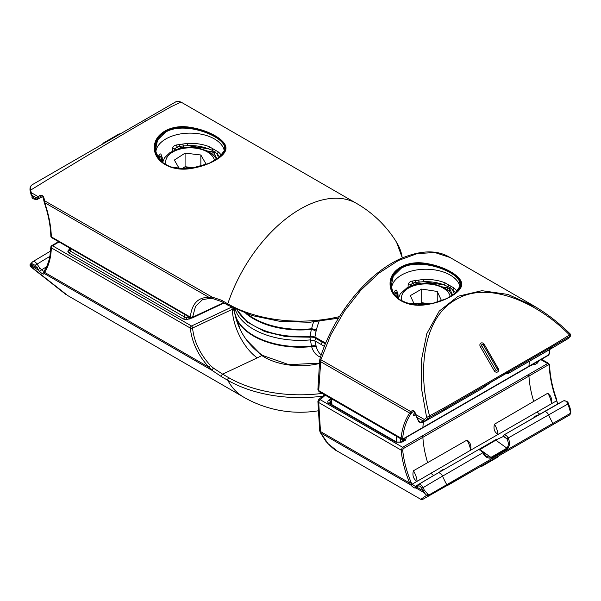 <?xml version="1.0" encoding="UTF-8"?>
<svg xmlns="http://www.w3.org/2000/svg" width="601" height="601" viewBox="0 0 601 601"><rect width="100%" height="100%" fill="white"/><g stroke="black" fill="none" stroke-linecap="round" stroke-linejoin="round"><path stroke-width="0.9" d="M390.252 283.852A2.78 0.977 112.1 0 0 390.252 283.882L390.072 283.845C389.621 270.022 406.712 260.105 425.576 263.351C444.552 266.183 461.944 276.242 461.666 284.183C462.101 292.078 445.01 301.95 426.162 304.684C407.125 307.87 389.786 297.803 390.072 283.845L390.875 279.51C394.496 268.752 403.985 263.268 419.363 263.065A2.78 0.669 88.2 0 0 419.423 263.674C437.761 265.251 450.84 270.3 458.661 278.819L459.059 279.352C460.944 281.989 461.373 284.641 460.351 287.301L461.485 284.205L460.727 281.163L459.044 278.541C453.875 272.756 444.973 268.166 432.352 264.786L425.583 263.478L419.423 263.674C404.338 263.974 394.992 269.368 391.379 279.863L390.252 283.882L391.011 288.653L392.693 292.604C397.794 300.8 406.689 304.947 419.385 305.038L429.888 303.993M431.06 303.753L408.169 303.595L399.087 299.366L392.693 291.951C390.793 287.999 390.357 283.972 391.379 279.863A2.78 2.021 18.1 0 1 390.875 279.51M398.223 298.652L397.915 293.513L397.103 294.723A1.668 0.962 -120 0 0 396.082 292.83L394.391 294.618M397.216 292.522L396.495 292.289L396.082 292.83A1.668 1.202 -145.3 0 1 394.707 291.237C395.834 289.584 396.615 289.637 397.051 291.38L397.081 291.958M458.788 289.998L460.584 285.505L458.796 279.803C451.712 269.316 418.191 257.904 401.167 268.309L393.317 276.054L391.183 285.926L392.956 292.229L395.856 296.518M392.956 292.229A0.556 0.391 153.7 0 0 392.926 292.116L391.191 286.038M391.529 288.18A34.37 19.848 180 0 1 401.558 275.04A34.37 19.848 180 0 1 437.738 270.45A34.37 19.848 180 0 1 460.133 287.481M393.52 293.528L394.707 291.237M325.441 343.877L321.67 341.781L321.204 340.639L325.742 343.156M319.063 321.497A36.946 21.335 120 0 0 316.351 330.219L316.043 331.339A5.559 2.72 17.6 0 0 311.295 329.423L310.003 337.176L286.557 336.778L264.823 331.609L247.514 322.264L236.794 309.763M245.869 313.474A65.84 38.013 180 0 0 311.295 329.423L311.626 328.762A65.772 37.968 180 0 1 247.327 313.992M415.374 413.218L415.013 413.48C414.074 411.79 413.323 411.264 412.767 411.895L412.091 412.421A1.112 0.593 44.6 0 1 410.708 411.602L320.851 359.729A2.78 0.804 -162.5 0 1 319.995 358.782C332.12 318.402 364.642 275.296 399.703 259.039C420.279 250.061 437.077 249.558 450.096 257.521L434.951 252.555L417.357 253.554L398.38 260.503L379.193 272.937L360.833 290.17L344.35 311.243L330.775 334.862L320.851 359.729L318.71 390.597A2.224 1.285 120 0 0 319.169 391.679L401.513 439.218L401.1 438.159C402.137 428.13 404.991 419.776 409.679 413.097L410.829 411.482C412.774 410.002 414.292 410.581 415.374 413.218L416.561 417.071L418.288 420.204C419.475 422.015 420.602 422.548 421.677 421.804L426.627 417.485L421.684 389.613L421.256 360.833L426.823 333.623L439.241 311.115L458.172 296.225L481.927 290.689L507.95 294.43L536.22 307.276M506.876 373.056A1.112 0.924 41.6 0 0 508.266 373.401L548.608 350.105A1049.797 606.101 -60 0 0 568.043 338.596A1.112 0.909 42.1 0 0 568.215 338.453L569.771 336.477A1.112 0.639 -121.1 0 0 569.733 335.215C539.736 304.219 489.071 279.435 455.813 299.659C421.669 318.35 417.8 374.618 429.647 416.102A1.112 0.639 61.1 0 1 429.655 417.372L422.713 422.578L442.193 411.625A4.237 2.449 -120 0 0 442.531 411.347L482.873 388.058L491.423 381.973L507.409 372.748C509.821 371.32 510.114 371.538 508.266 373.401L507.89 373.694M497.237 368.954L498.139 368.428A2.78 2.269 -120 0 1 497.56 371.974A2.78 2.269 -120 0 1 494.21 370.697L495.667 369.855A1.112 0.909 60 0 0 497.237 368.954L483.347 344.891A1.112 0.909 60 0 0 481.777 345.8L495.667 369.855M498.139 368.428L484.248 344.373A2.78 2.269 -120 0 0 480.89 343.103A2.78 2.269 -120 0 0 480.319 346.642L494.21 370.697M442.193 411.625L482.873 388.058A1.112 0.864 -136.2 0 0 483.031 387.938L482.806 388.148A1.112 0.886 51.3 0 0 482.911 388.036M412.091 412.421L411.144 413.526C406.516 420.107 403.692 428.355 402.662 438.264L403.391 438.707L548.397 354.988L549.246 353.636L549.532 349.654M415.261 414.352A17.068 9.856 60 0 1 413.713 415.652A17.068 9.856 60 0 1 413.435 415.802L414.359 412.226M316.351 330.219A5.559 2.186 12.4 0 0 311.626 328.762A39.238 22.65 -60 0 1 313.557 322.008M316.043 331.339L314.916 337.011L321.204 340.639M237.087 309.898A66.118 38.171 180 0 0 310.146 336.162L314.916 337.011A2.224 1.285 -60 0 0 314.916 337.131A2.224 1.285 -60 0 0 315.375 338.145L315.375 338.145C313.699 337.274 311.911 336.951 310.003 337.176M421.677 421.804A1.112 0.871 43.4 0 0 423.096 422.278A1049.797 606.101 120 0 0 442.531 411.347A69.453 40.094 60 0 1 446.768 407.711L429.655 417.372M569.771 336.477L446.768 407.711A1.112 0.639 60 0 0 446.746 406.441L552.822 345.199L570.522 334.411M411.144 413.526A1.112 0.856 35.3 0 1 409.679 413.097L320.483 361.607A2.78 1.645 -175.1 0 1 319.679 360.315L317.899 389.44L318.71 390.597L401.1 438.159A1.112 0.669 5.8 0 0 402.662 438.264M427.904 418.416A1.112 0.639 56.5 0 1 426.627 417.485L446.746 406.441M549.246 353.636A1.112 0.714 2.4 0 0 549.569 353.163L548.172 355.439L549.442 353.816C549.983 351.81 549.554 352.351 548.172 355.439A1.112 0.646 59.9 0 0 548.397 354.988M410.829 411.482A1.112 0.593 44.7 0 0 412.203 412.309A1045.8 603.795 120 0 0 413.248 411.738M415.013 413.48L418.101 420.317C418.717 422.12 420.249 422.871 422.713 422.578M425.38 420.204A1.112 0.639 53 0 1 424.066 419.318L415.727 414.502L415.374 414.758M424.208 421.173A1.112 0.879 46.8 0 1 422.803 420.677L416.373 417.192M569.68 336.891A1.112 1.059 40.2 0 0 569.906 336.695L570.537 336.057L570.634 334.374C559.283 323.128 546.993 313.609 533.763 305.826L533.763 305.826M506.756 373.123A1.112 0.917 50.7 0 0 508.115 373.544M483.136 387.795A1.112 0.864 -136.2 0 1 483.031 387.938C484.939 385.827 490.619 382.386 491.393 381.996A1.112 0.639 -120 0 0 491.423 381.973M455.686 293.16A32.281 18.639 -0 0 0 452.515 289.787L450.495 287.766L444.086 284.919A1.668 0.766 111.5 0 0 445.025 282.816L453.89 287.932A33.949 19.6 180 0 1 457.331 291.635M408.117 287.24L408.139 284.979C408.567 282.733 409.987 281.418 412.391 281.028L423.284 279.45A33.949 19.6 180 0 1 445.025 282.816M461.485 284.22A2.78 0.593 -117.3 0 0 461.485 284.205L460.854 287.023L457.376 291.77L446.874 298.509L432.374 303.467L426.147 304.609A2.78 2.757 -140.4 0 0 426.184 304.602M419.363 263.065L425.546 263.478M454.296 294.257L460.351 287.301A2.78 2.381 -155.4 0 0 460.854 287.023M412.384 285.445L410.115 285.077L410.107 286.309M420.685 283.612L416.132 283.732A1.668 0.947 -120.9 0 0 415.599 282.372L412.895 283.124L410.115 285.077A1.668 0.901 -179.6 0 0 408.139 284.979M452.741 295.301L449.788 288.938L447.828 287.804L447.993 286.324A1.668 0.609 131.6 0 0 448.857 285.062M449.826 289.028A1.668 1.315 -24.9 0 1 450.555 287.819A1.668 1.232 104.1 0 0 450.908 286.219M449.698 291.658L449.788 288.938A1.668 1.3 -24.3 0 1 450.495 287.766A1.668 1.232 103.9 0 0 450.818 286.196M447.753 289.885L447.873 286.271A1.668 0.609 131.4 0 0 448.759 284.979M423.284 279.45L423.412 281.719L444.086 284.919A32.281 18.639 -0 0 0 423.412 281.719L415.599 282.372A1.668 0.661 95.1 0 1 415.749 280.772M418.957 283.341L419.152 281.831L418.559 280.306M418.814 283.867L419.025 281.839L418.439 280.351M416.14 284.386L416.02 283.8A1.668 0.962 -120 0 0 415.486 282.395A1.668 0.661 -85.1 0 1 415.629 280.757M413.909 284.964A1.668 0.962 -120 0 0 412.895 283.124A1.668 0.586 -101.5 0 1 412.391 281.028M394.812 295.151A1.668 0.962 -120 0 0 394.459 294.535A1.668 0.962 -160.1 0 1 394.301 294.445M454.514 294.092L452.515 289.787A1.668 1.127 130.2 0 0 453.89 287.932M557.488 403.361L555.985 398.876C551.906 387.269 549.66 376.091 549.246 365.355L548.397 364.845L403.391 448.564L402.662 449.976C403.714 460.441 406.539 471.282 411.144 482.498L412.203 484.203L414.495 485.916L415.516 486.277L416.778 485.563A1.112 0.924 60 0 0 416.561 487.005L415.374 488.02C414.299 488.147 412.782 487.163 410.829 485.067L409.679 483.031C405.021 471.68 402.159 460.697 401.1 450.081L402.61 447.264L547.616 363.545L548.743 363.447L541.531 359.285M538.789 360.87L537.519 363.004A1.668 0.962 60 0 1 536.67 362.095M480.747 450.217L478.298 449.751L437.956 473.047A4.237 2.449 60 0 1 442.531 476.157A69.453 40.094 -120 0 0 446.768 484.691L569.771 413.676L570.409 411.993L568.043 403.992C566.69 401.363 565.173 400.326 563.475 400.867A1050.368 606.432 120 0 0 544.025 411.805L504.029 434.951C505.546 434.763 506.913 435.733 508.115 437.881L508.266 438.212C510.114 442.471 509.821 445.98 507.409 448.729L491.423 457.962C487.809 458.698 484.962 457 482.873 452.869L480.747 450.217A1.112 0.563 -54.4 0 1 481.296 450.157L481.296 450.157A1.112 0.563 -54.4 0 1 481.439 450.577M482.896 452.298L481.296 450.157L478.802 449.548A1.112 0.909 75 0 0 478.621 449.623M320.506 357.182A39.238 22.65 -60 0 1 311.626 346.634L309.808 336.77M234.51 311.641A65.772 37.968 0 0 0 234.833 313.714L234.833 313.714A65.772 37.968 0 0 0 311.626 346.634A5.559 3.974 -16.4 0 1 316.351 347.047A36.946 21.335 120 0 0 321.25 354.951M325.246 395.188L320.28 399.733L402.61 447.264A1.112 0.639 -119.9 0 1 403.391 448.564M420.798 499.318L426.627 495.322L424.066 492.632L421.677 488.297C420.61 486.412 419.475 485.646 418.288 486.006L416.561 487.005L422.803 490.604L424.208 489.943L427.904 494.27L429.655 494.57L446.768 484.691A1.112 0.639 -120 0 1 446.746 485.931L569.733 414.923A1.112 0.654 -120 0 0 569.771 413.676M402.662 449.976A1.112 0.609 174.4 0 1 401.1 450.081L318.71 402.52L320.483 431.533L320.851 433.043L327.936 443.546L337.221 451.073L420.79 499.318L422.202 499.686L479.876 466.804L482.002 466.218L497.237 457.429L481.777 466.353L497.237 457.429L498.575 456.009L570.139 414.698M466.969 440.09L413.435 470.778A17.068 9.856 60 0 1 417.147 481.296L470.553 450.239A17.068 9.856 -120 0 0 466.969 440.09C470.282 442.178 471.477 445.559 470.553 450.239L551.508 403.722A17.068 9.856 -120 0 0 547.804 393.204L494.465 424.216A17.068 9.856 60 0 1 498.056 434.358C494.458 432.277 493.263 428.896 494.465 424.216M547.804 393.204L550.666 396.269L551.733 399.425L551.508 403.722M417.147 481.296L416.854 481.401C413.323 478.862 412.181 475.323 413.435 470.778M324.412 346.416L321.204 344.501L321.655 342.878M321.204 344.501L314.916 340.872L316.351 347.047M316.043 346.131A5.559 3.441 -19.7 0 0 311.295 346.123A65.84 38.013 0 0 1 234.33 309.598L234.285 308.576M315.938 338.468A2.224 1.285 -60 0 0 314.916 340.872L310.146 339.918A66.118 38.171 0 0 1 235.081 308.959M324.487 394.744L318.808 399.425A2.224 1.487 50.5 0 1 320.22 399.319M477.757 450.066L497.004 438.955L497.373 439.278L479.981 449.54M482.708 452.545L483.084 452.26L486.464 456.452L490.934 457.384L506.913 448.158C508.807 445.581 508.784 442.449 506.846 438.753L503.458 436.439A1.112 0.864 60 0 1 503.683 435.101L563.475 400.867M415.374 488.02A1.112 1.059 61 0 1 415.516 486.277A1045.267 603.487 -60 0 1 434.328 475.136L437.934 473.062A1050.368 606.432 -60 0 1 437.956 473.047L434.343 475.128A1045.267 603.487 -60 0 1 434.343 475.128L437.941 473.055A1050.368 606.432 -60 0 0 418.506 484.571C420.114 484.075 421.647 485.112 423.096 487.674A1049.797 606.101 -60 0 1 442.531 476.157L483.227 452.523L486.449 456.437M503.458 436.439L497.373 439.278M320.28 399.733A2.224 1.285 120 0 0 318.71 402.52L317.899 401.408L319.679 430.549L320.153 432.322L325.862 441.284C331.038 446.896 334.825 450.164 337.221 451.073M411.144 482.498L409.679 483.031L320.483 431.533A2.78 1.555 175.2 0 1 319.679 430.549M429.655 494.57A1.112 0.631 60 0 1 429.647 495.81L426.627 495.322L427.904 494.27M548.743 363.447L549.569 364.935A1.112 0.563 177.9 0 1 549.246 365.355M549.569 364.935C549.99 375.73 552.244 386.946 556.338 398.561L556.811 400.747L556.391 400.762M556.811 400.747L556.406 400.957A1045.8 603.795 120 0 0 551.763 403.511M412.091 484.068A1.112 0.436 139.8 0 1 410.708 484.924L320.851 433.043A2.78 2.119 153.5 0 1 320.153 432.322M416.854 481.401A1045.8 603.795 -60 0 0 412.203 484.203A1.112 0.436 139.7 0 1 410.829 485.067M415.869 486.081A1.112 1.059 61 0 0 415.727 487.817L424.066 492.632L425.38 491.641M568.17 403.722L569.425 406.058L570.146 408.342L569.68 408.334M570.146 408.342L570.897 412.031L570.409 411.993M570.897 412.031L569.733 414.923L446.746 485.931L552.822 424.689A1.112 0.639 -120 0 0 552.845 423.45A69.453 40.094 -120 0 1 548.608 414.915L506.846 438.753M504.029 434.951A1.112 0.879 74 0 0 503.713 436.371L506.733 438.535L508.115 437.881M405.149 439.654L404.33 438.482A1.668 0.962 120 0 0 404.338 438.49L404.225 440.3M330.993 401.536L329.423 403.098L329.896 403.519A1.668 0.962 120 0 0 329.063 403.602C327.365 402.392 327.365 401.183 329.063 399.973A1.668 0.962 60 0 1 330.242 401.971L330.347 403.782M537.519 363.004L534.845 364.544A1.668 0.962 60 0 1 533.996 363.635M329.896 403.519L396.607 442.035A1.668 0.962 120 0 0 395.774 442.118L329.063 403.602M396.607 442.035L401.22 442.035A1.668 0.962 60 0 1 402.054 442.118L395.774 442.118M401.22 442.035L404.683 440.037A1.668 0.962 60 0 1 405.517 440.12L402.054 442.118M193.59 167.98C176.424 170.774 164.336 166.943 157.312 156.493L156.921 156.41C162.06 164.712 171.007 168.881 183.756 168.934L193.59 167.98A5.559 0.526 -100.3 0 0 193.627 167.995M154.525 147.673L154.344 147.681C153.969 133.88 170.969 124.061 189.751 127.239C208.855 130.071 226.284 140.161 225.938 148.131C226.329 155.982 209.321 165.831 190.532 168.573C171.473 171.796 154.036 161.729 154.344 147.681L154.712 145.51C157.725 132.656 168.363 126.51 186.633 127.081A5.559 1.104 88.3 0 0 186.693 127.697C203.874 129.906 215.969 134.924 222.971 142.76L224.819 146.148L225.029 149.829L225.758 148.139L225.022 145.111L223.354 142.482C218.261 136.697 209.313 132.092 196.527 128.659L189.788 127.374L186.693 127.697C168.791 127.247 158.311 133.302 155.261 145.848L154.525 147.726L155.268 152.481L156.921 156.41M162.187 157.402L161.376 158.626A1.668 0.962 -120 0 0 160.354 156.733L158.664 158.521M161.496 156.425L160.767 156.192L160.354 156.733A1.668 1.202 -145.3 0 1 158.987 155.141C160.106 153.495 160.888 153.54 161.323 155.283L161.353 155.862M217.021 159.212L214.069 152.849L212.1 151.715L212.266 150.227L208.359 148.83A1.668 0.766 111.5 0 0 209.306 146.719L218.171 151.835A33.949 19.6 180 0 1 221.604 155.539M223.302 153.563L224.864 149.401L224.541 146.569C221.919 135.398 184.154 120.891 165.448 132.212L157.597 139.958L155.456 149.829L155.742 151.783L160.076 160.347M218.358 158.318L225.029 149.829A5.559 4.733 -159.9 0 0 225.57 149.566L220.499 156.688M155.809 152.076A34.37 19.848 180 0 1 165.838 138.944A34.37 19.848 180 0 1 202.011 134.354A34.37 19.848 180 0 1 224.406 151.384M172.397 151.144L172.412 148.883C172.848 146.636 174.26 145.322 176.664 144.939L187.565 143.354A33.949 19.6 180 0 1 209.306 146.719M32.334 196.812L31.162 194.949L30.05 190.427C29.719 187.692 30.486 185.769 32.349 184.657L175.417 102.057C177.761 100.585 174.267 102.779 175.424 102.05L178.166 101.314L180.976 102.057L171.202 106.7L146.682 120.523C118.735 136.6 67.335 167.431 30.621 190.141L32.334 196.812L35.098 198.713L39.621 195.595C42.13 194.716 43.678 195.949 44.264 199.299L44.587 202.462C48.719 214.294 50.972 225.758 51.34 236.862L190.329 317.103A1.668 0.969 3.9 0 0 192.56 317.268A1.668 0.856 64.8 0 1 192.215 317.982L224.09 302.979M32.349 184.657C30.689 185.769 30.118 187.595 30.621 190.141L30.05 190.427M223.564 302.679L192.56 317.268L195.513 306.427L202.499 299.659L210.004 298.381A1.668 1.247 94.2 0 1 208.945 297.352L44.189 202.379C48.283 214.121 50.507 225.42 50.852 236.276A1.668 0.856 -1.7 0 0 51.34 236.862A1.668 0.962 120 0 0 51.686 237.673L190.675 317.914A1.668 0.962 120 0 1 190.329 317.103C191.787 303.79 197.992 297.21 208.945 297.352L212.1 297.074L221.566 300.245L227.802 303.843A102.32 59.071 0 0 0 339.497 316.599M146.682 120.523A5.559 3.208 -120 0 0 143.909 120.245L169.399 105.536M44.189 202.379L43.67 199.389C43.287 197.263 42.581 196.467 41.537 196.993L38.584 198.676A1.668 1.337 -120 0 1 36.593 197.849L31.162 194.949M402.212 257.912A102.32 59.071 0 0 0 396.6 242.361L396.6 242.361A113.138 113.138 0 0 0 356.716 203.521A113.138 65.321 -60 0 0 227.802 303.843A1.668 0.962 -60 0 0 228.027 305.255L251.969 315.525L279.953 321.355L309.643 322.271L338.521 318.184M38.584 198.676L42.002 196.85A859.768 496.388 120 0 1 37.089 199.532A1.668 1.337 -120 0 1 35.098 198.713M102.29 144.278L103.635 142.858L119.268 133.828M43.745 200.291L212.1 297.074A1.668 1.067 97 0 0 212.972 298.667L221.799 301.657L228.027 305.255M43.67 199.389L44.264 199.299M41.567 196.978A854.66 493.436 120 0 1 41.499 197.015A1.668 0.992 -119.5 0 1 39.621 195.595M39.861 197.947A1.668 1.007 -119.5 0 1 37.976 196.55L31.064 192.56L30.501 192.793M157.793 157.432L158.987 155.141M157.312 156.493L155.464 151.482L155.261 145.848A5.559 4.154 15.7 0 1 154.712 145.51M186.633 127.081L189.706 127.359M225.758 148.177L225.57 149.566M192.297 168.227C204.415 165.906 213.813 162.06 220.499 156.696L209.058 163.352L190.577 168.49M176.656 149.349L174.388 148.98L174.38 150.212M184.958 147.515L180.405 147.643A1.668 0.947 -120.9 0 0 179.872 146.276L177.167 147.027L174.388 148.98A1.668 0.901 -179.6 0 0 172.412 148.883M159.085 159.04A1.668 0.962 -120 0 0 158.739 158.439A1.668 0.962 -160.1 0 1 158.589 158.364M219.958 157.071A32.281 18.639 0 0 0 216.796 153.691L212.266 150.227A1.668 0.609 131.6 0 0 213.13 148.965M214.106 152.932A1.668 1.315 -24.9 0 1 214.835 151.73A1.668 1.232 104.1 0 0 215.181 150.122M213.971 155.561L214.069 152.849A1.668 1.3 -24.3 0 1 214.775 151.677A1.668 1.232 103.9 0 0 215.098 150.1M212.033 153.788L212.153 150.182A1.668 0.609 131.4 0 0 213.039 148.883M187.565 143.354L187.692 145.63L208.359 148.83A32.281 18.639 0 0 0 187.692 145.63L179.872 146.276A1.668 0.661 95.1 0 1 180.022 144.676M183.237 147.245L183.433 145.735L182.832 144.21M183.095 147.771L183.297 145.75L182.712 144.263M180.413 148.289L180.3 147.703A1.668 0.962 -120 0 0 179.767 146.306A1.668 0.661 -85.1 0 1 179.909 144.668M178.189 148.868A1.668 0.962 -120 0 0 177.167 147.027A1.668 0.586 -101.5 0 1 176.664 144.939M218.787 157.995L216.796 153.691A1.668 1.127 130.2 0 0 218.171 151.835M69.498 249.588A1.668 0.962 60 0 1 69.115 249.438L69.521 249.205M69.949 249.52L69.476 249.963L70.294 251.075L184.537 317.035L186.505 317.523L188.812 316.84M191.231 318.117L186.505 319.777L183.365 319.026A1.668 0.962 120 0 0 184.537 317.035L184.537 314.376M223.805 303.107L221.476 304.249A1.668 0.466 -102 0 0 221.453 304.219M221.566 376.714L212.1 370.404L208.945 367.271C197.992 355.183 191.787 342.127 190.329 328.086L51.34 247.845C50.972 257.784 48.719 265.965 44.587 272.381L44.264 273.831C43.678 274.582 42.13 273.816 39.621 271.532L35.098 265.296L32.334 263.974L30.621 266.423L67.83 295.632L243.578 397.096A113.138 65.321 -60 0 1 227.802 380.313L221.566 376.714A1.668 0.962 120 0 1 221.453 376.196A1.668 0.962 120 0 1 222.633 374.16L228.861 377.759A1.668 0.962 120 0 0 227.689 379.794A1.668 0.962 120 0 0 227.802 380.313A102.32 59.071 180 0 0 322.775 396.149M32.522 261.923A1.668 1.367 42.1 0 0 32.274 262.126L32.522 261.923C33.874 260.977 35.391 261.705 37.089 264.102L39.861 268.226L43.31 271.081M233.977 308.426L234.473 311.446M234.33 309.598L234.833 313.714A66.673 66.673 0 0 0 262.75 355.507L262.765 355.514A1.668 1.037 -56 0 0 262.757 355.507A1.668 1.037 -56 0 0 261.826 355.529L246.718 340.181M59.093 241.948L52.52 245.756L191.509 325.997A1.668 0.856 64.8 0 1 192.56 328.048C193.98 341.503 199.975 354.019 210.538 365.596L213.49 368.15L222.633 374.16L257.228 357.873A78.896 45.548 180 0 0 261.826 355.529A50.431 29.118 180 0 0 319.416 363.507M240.272 329.633L233.361 308.824A39.478 22.793 180 0 1 232.317 309.335L192.56 328.048A1.668 0.954 176.1 0 1 190.329 328.086A1.668 0.962 120 0 1 190.329 328.041A1.668 0.962 120 0 1 191.509 325.997L231.265 307.284A37.818 21.831 0 0 0 231.505 307.171M30.621 266.423L30.426 266.543C29.952 264.658 29.975 263.839 30.478 264.079L30.478 264.079A1.668 1.6 43.7 0 0 30.621 266.423M30.478 264.079L30.831 263.674A1.668 1.593 38.1 0 0 31.064 265.882L37.976 269.872L39.861 268.226M31.718 262.765A1.668 1.375 45 0 0 31.515 262.93L31.515 262.93A1.668 1.375 45 0 0 31.515 264.838L36.593 267.768L38.584 266.574M46.547 266.799A854.66 493.436 -60 0 0 41.499 269.872L39.621 271.532M43.768 272.073A1.668 1.585 15.5 0 0 43.73 272.2A1.668 1.585 15.5 0 0 43.723 272.2A1.668 1.585 15.5 0 0 44.264 273.831M43.723 272.2L43.798 271.945A1.668 1.578 14.6 0 0 44.331 273.545L212.1 370.404A1.668 0.503 126.9 0 1 213.49 368.15M43.798 271.945L44.361 270.75A1.668 1.337 32.9 0 0 44.587 272.381L208.945 367.271A1.668 0.496 136.3 0 1 210.538 365.596M58.605 241.662L51.686 245.674A1.668 0.962 -120.1 0 1 52.52 245.756A1.668 0.962 120 0 0 51.34 247.8A1.668 0.962 120 0 0 51.34 247.845A1.668 1.059 -178.1 0 1 50.852 247.056L49.913 256.034C49.643 258.205 47.787 265.627 44.361 270.75M189.646 319.026A1.668 0.962 60 0 1 188.466 317.035L188.466 316.637M183.365 319.026L69.115 253.066A1.668 0.962 120 0 0 70.294 251.075L70.445 248.498M437.25 302.168L437.25 291.462L441.419 300.447L439.955 301.296M416.245 304.887L414.48 304.609L410.31 295.632L421.699 289.058L437.25 291.462M430.008 303.956L421.699 302.671L417.74 304.955M421.699 302.671L421.699 289.058M429.993 303.956A13.943 8.053 0 0 0 429.475 303.873A13.943 8.053 0 0 0 418.093 304.962M200.847 166.274L200.847 154.998L205.91 163.825L203.333 165.5M179.323 168.693L174.373 160.061L185.078 153.12L200.847 154.998M194.378 167.837L185.078 166.725L181.818 168.843M185.078 166.725L185.078 153.12M194.251 167.859A13.943 8.053 0 0 0 192.966 167.671A13.943 8.053 0 0 0 182.388 168.858M397.915 293.566A1.668 1.36 180 0 0 396.495 292.289M431.3 303.7L417.034 304.925L404.503 302.341L398.696 299.02L395.661 296.188L392.926 292.116A0.556 0.391 153.7 0 0 392.693 291.951M458.796 279.803A0.556 0.466 -35.4 0 1 459.059 279.352M416.02 283.8L414.097 284.912M397.291 297.848L397.103 294.723L395.3 295.76M447.677 287.789L443.388 287.12M507.935 373.664L548.27 350.383A4.237 2.449 -120 0 0 548.608 350.105A69.453 40.094 60 0 1 552.845 346.469A1.112 0.639 60 0 0 552.822 345.199M423.42 422.187A85.011 49.079 60 0 0 422.879 427.484A1.112 0.639 60 0 1 422.646 427.927L528.722 366.685A1.112 0.639 60 0 0 528.948 366.242A85.011 49.079 60 0 1 529.451 361.246M319.169 391.679L317.899 389.44M319.995 358.782L319.679 360.315M402.61 439.098A1.112 0.639 -119.9 0 0 403.166 439.158L403.166 439.158A1.112 0.639 -119.9 0 0 403.391 438.707M569.906 336.695L568.215 338.453A1.112 0.909 42.1 0 0 568.328 338.288M483.347 344.891L484.248 344.373M480.319 346.642L481.777 345.8M396.562 442.005L396.562 436.356M331.572 398.839L331.925 404.691M402.625 441.224L402.738 439.339M400.484 438.625L400.484 442.344M431.27 472.919A2.78 1.6 -120 0 0 432.953 474.993A2.78 1.6 -120 0 0 434.343 475.136M537.347 411.677A2.78 1.6 -120 0 0 539.029 413.751A2.78 1.6 -120 0 0 540.412 413.894M534.845 364.544L531.705 364.957M531.705 365.295L531.164 365.273M538.819 361.186A1.668 1.36 0 0 1 538.338 361.126M406.441 437.273L405.517 440.12M329.063 399.973L330.835 398.951M548.397 364.845A1.112 0.646 59.9 0 0 547.616 363.545L540.877 359.661M544.025 411.805A4.237 2.449 60 0 1 548.608 414.915A1049.797 606.101 120 0 1 568.043 403.992L568.411 403.714C568.148 401.791 566.518 400.837 563.505 400.852M422.09 436.033A1.112 0.639 -120 0 1 422.879 437.333A85.011 49.079 -120 0 0 427.679 462.778M528.166 374.791A1.112 0.639 -120 0 1 528.948 376.091A85.011 49.079 -120 0 0 533.756 401.536M416.778 485.563L418.506 484.571A1.112 0.924 60 0 0 418.288 486.006M421.677 488.297L423.096 487.674L424.208 489.943M507.409 448.729A1.112 0.639 60 0 0 506.913 448.158L495.727 440.135A1.112 0.639 60 0 0 495.156 439.985M482.498 451.343L490.934 457.384A1.112 0.639 60 0 1 491.423 457.962M494.21 458.533A2.78 2.269 -120 0 0 495.667 458.33L481.777 466.353A2.78 2.269 -120 0 1 480.319 466.549M479.177 449.217A1.112 0.639 60 0 1 479.741 449.368M483.354 465.437A2.78 2.269 -120 0 1 483.347 465.444L497.237 457.429M162.187 157.47A1.668 1.36 180 0 0 160.767 156.192M224.819 146.148A0.556 0.488 162.8 0 0 224.541 146.569M161.564 161.744L161.376 158.626L159.581 159.663M180.3 147.703L178.369 148.815M211.958 151.692L207.661 151.024M102.733 144.022A2.78 2.269 60 0 1 103.635 142.858L117.518 134.842A2.78 2.269 60 0 0 116.624 135.999M221.566 300.245A1.668 0.962 120 0 0 221.799 301.657M69.115 253.066L67.808 251.256A1.668 1.36 180 0 0 69.476 249.963M67.808 251.256L69.115 249.438M186.505 319.777L186.505 317.523M228.861 377.759A100.81 58.199 0 0 0 322.151 393.4M231.265 307.284A1.668 0.856 64.8 0 1 232.317 309.335A39.448 20.351 -115.2 0 0 257.228 357.873M233.188 308.028A1.668 0.894 -116.8 0 1 233.361 308.824A1.668 0.999 -6.9 0 0 233.834 308.358M35.098 265.296L37.089 264.102A859.768 496.388 -60 0 1 49.838 256.432M30.831 263.674L32.274 262.126A1.668 1.367 42.1 0 0 32.334 263.974M450.217 296.796A24.446 14.116 0 0 0 434.222 284.776A24.446 14.116 0 0 0 408.582 288.059A24.446 14.116 0 0 0 402.031 301.169M214.497 160.7A24.446 14.116 0 0 0 197.827 148.545A24.446 14.116 0 0 0 171.886 152.556A24.446 14.116 0 0 0 166.297 165.065M454.078 294.415L460.584 285.505M321.67 341.781L315.375 338.145M450.096 257.521L533.658 305.766M415.359 414.705L413.353 415.847M567.742 338.844L548.27 350.383M422.646 427.927L403.166 439.158L401.513 439.218M528.722 366.685L548.172 355.439M549.569 353.163L549.825 349.481M505.651 373.687L507.943 373.664M491.393 381.996L508.341 371.884M457.316 291.823L447.955 297.976C441.029 301.311 434.08 303.475 427.123 304.467L427.093 304.474M397.915 293.513L396.803 291.928M331.151 404.248L330.798 398.388M403.399 440.781L403.504 438.955M538.736 414.863A7.22 7.22 0 0 0 533.921 417.635M444.447 469.298A7.22 7.22 0 0 0 439.632 472.078M550.666 396.277L551.733 399.425M318.808 399.425L317.899 401.408M556.827 400.942C557.563 403.279 558.359 404.075 559.215 403.316M478.298 449.751L478.802 449.548M405.157 439.616L404.683 440.037M224.864 149.424L222.828 154.134L218.321 158.341M155.471 149.942L157.252 156.11L160.121 160.294L163.885 163.592L170.519 166.89L184.56 168.866L195.678 167.589M180.976 102.057L356.716 203.521M117.518 134.842L120.989 133.482M31.973 196.827C31.733 198.353 33.431 199.269 37.052 199.555M161.076 155.832L162.187 157.417L162.503 162.548M50.852 236.276A1.668 1.668 0 0 0 51.686 237.673M190.675 317.914A1.668 1.668 0 0 0 192.215 317.982M210.004 298.381L212.972 298.667M396.6 242.361L402.302 257.867M243.578 397.096A113.138 113.138 0 0 0 318.32 410.783M319.447 363.147L288.848 364.657L262.757 355.507M32.815 261.675L50.597 251.06M65.877 294.482L30.426 266.543M69.596 248.01L69.476 249.903M51.686 245.674A1.668 1.668 0 0 0 50.852 247.056M452.41 295.512L449.871 291.838L443.966 287.421L433.742 284.003L425.966 283.311L414.75 284.731L406.915 287.894L400.274 293.851L398.275 298.689M216.691 159.415L214.144 155.742L208.239 151.324L198.014 147.914L190.247 147.215L179.023 148.635L170.068 152.481L164.471 157.868L162.548 162.586"/></g></svg>
